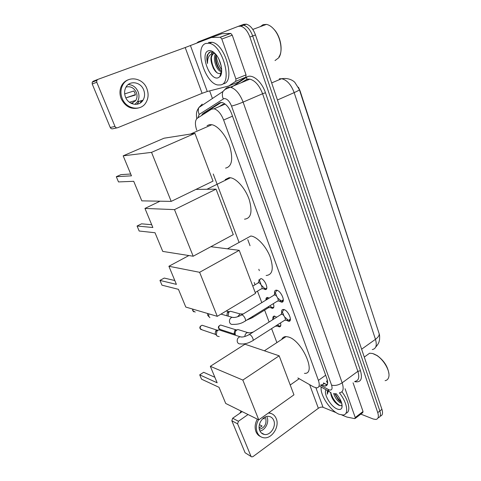 <?xml version="1.0" encoding="UTF-8"?>
<svg xmlns="http://www.w3.org/2000/svg" width="481" height="481" viewBox="0 0 481 481"><rect width="100%" height="100%" fill="white"/><g stroke="black" fill="none" stroke-linecap="round" stroke-linejoin="round"><path stroke-width="0.72" d="M260.955 278.547C265.085 279.359 269.204 290.103 265.199 289.556L263.275 288.72M258.928 281.421L258.964 279.72M273.334 303.643C274.314 306.625 273.984 308.201 272.336 308.369L270.43 307.575M265.957 300.078C265.807 298.334 266.324 297.456 267.508 297.444L269.198 298.1M280.489 322.925C281.175 325.427 280.796 326.737 279.353 326.858L277.465 326.094M272.937 318.927C272.679 317.069 273.148 316.119 274.362 316.071L276.713 317.207M274.651 293.945C274.206 291.48 274.771 290.223 276.341 290.169L276.689 290.217C281.265 290.855 286.027 302.741 281.505 302.182L278.98 300.998M281.74 313.173C281.265 310.768 281.794 309.53 283.315 309.457L283.802 309.523C288.311 310.323 293.031 321.777 288.672 321.308L286.165 320.166M297.865 377.958L313.6 386.928L316.708 387.896C319.348 387.542 319.913 385.04 318.416 380.393L223.629 120.028C221.086 113.726 217.911 109.981 214.111 108.784L211.508 109.187L197.348 118.206C195.003 120.244 194.799 124.242 196.729 130.201M327.657 383.231L326.503 381.409L327.393 380.327M379.166 333.76L300.072 90.885L298.43 87.235M214.111 108.784L225.042 104.143L222.715 104.437L219.324 106.572M213.257 174.002L239.087 242.448M254.208 282.527L255.05 284.746M257.467 291.149L261.796 302.621M264.616 310.101L269.113 322.011M271.645 328.721L276.882 342.604M241.035 25.337L243.608 25.18C247.402 26.347 250.433 29.948 252.687 35.985L379.846 410.972C381.048 414.947 380.453 417.225 378.066 417.803C380.453 417.225 381.048 414.947 379.846 410.972L252.687 35.985C250.433 29.948 247.402 26.347 243.608 25.18L241.035 25.337L238.408 26.293M241.197 25.277L243.813 24.327L246.392 24.17C250.198 25.325 253.222 28.914 255.471 34.939L381.932 409.331C383.129 413.293 382.533 415.572 380.146 416.167M321.134 384.71L325.084 386.087C327.741 385.702 328.343 383.201 326.876 378.589L231.626 113.72C229.118 107.443 225.944 103.722 222.108 102.549L219.426 102.982L202.892 113.57L201.383 115.638M327.369 384.481L325.403 384.145L323.346 383.123M221.693 69.775C218.566 65.266 216.678 60.233 216.023 54.684C216.678 60.233 218.566 65.266 221.693 69.775M196.621 43.206L198.196 41.901L238.239 26.353L240.801 26.202C244.595 27.375 247.625 30.988 249.892 37.037L377.747 412.62C378.968 416.66 378.355 418.939 375.901 419.456L373.214 419.005L360.81 414.111M212.428 98.503L209.644 90.885M204.389 113.726L205.549 112.44L221.176 102.465M259.337 270.659L258.82 269.27M250.036 245.707L247.781 239.658M345.075 388.726L355.231 417.532L363.035 411.495L362.746 412.614L355.303 418.38M353.066 382.816L363.035 411.495M251.208 456.595L245.088 452.747L251.749 456.914L252.982 456.619L318.356 408.279C320.021 407.197 321.585 406.866 323.046 407.293L336.255 412.71M231.836 420.785L232.66 418.236L238.432 421.254L237.602 423.833L231.836 420.785L245.088 452.747M242.19 411.622L232.66 418.236M237.602 423.833L250.938 456.174M238.432 421.254L248.04 414.526M290.223 384.998L299.194 378.715M341.829 414.995L346.903 417.057L354.756 418.632L355.231 417.532M259.746 430.525C260.69 432.738 262.229 434.048 264.358 434.457C270.286 435.78 276.461 426.473 273.755 420.424C272.757 418.049 271.092 416.708 268.765 416.384C262.945 415.422 257.04 424.591 259.746 430.525M259.956 431.006C265.259 430.242 269.336 422.318 267.093 417.219M259.145 427.898L262.103 426.022L259.391 424.651M263.131 418.35L264.352 418.945L264.057 417.658M259.361 429.311C264.676 427.747 266.793 424.044 265.716 418.199L265.115 417.057M271.302 413.552L268.903 412.656M257.323 419.125C254.96 423.46 254.515 427.663 255.988 431.74C256.956 434.06 258.471 435.666 260.528 436.568M258.525 419.727C256.157 424.068 255.712 428.282 257.185 432.371C258.459 435.335 260.522 437.109 263.366 437.692C271.458 439.574 279.924 426.887 276.238 418.632C274.867 415.368 272.577 413.528 269.36 413.119L268.296 413.083M259.127 427.603L259.65 427.874M240.987 411.033L239.911 413.203M262.596 433.856L262.951 433.724M373.761 353.884L377.206 355.579C384.054 360.654 387.957 366.769 388.925 373.911M366.197 355.681L369.612 353.21L372.613 353.493L376.701 355.417C383.898 359.848 390.289 371.182 388.804 376.882C388.305 379.058 387.067 380.321 385.101 380.669M339.388 392.857C347.336 402.585 349.188 414.844 342.989 415.001L339.189 414.285C330.465 411.033 319.649 394.57 321.236 387.079M341.919 391.787C349.11 400.883 351.082 412.085 345.911 413.251M334.632 393.548L338.48 400L341.474 402.344M333.598 393.422C335.101 397.859 337.379 401.004 340.422 402.85L341.763 403.264M330.784 392.52L331.006 394.769C331.734 397.631 333.213 400.264 335.449 402.681L338.498 405.104C340.247 405.958 341.402 405.814 341.961 404.665L341.889 407.81C341.149 409.511 339.622 409.92 337.295 409.036C330.796 406.734 323.052 393.446 326.088 389.808M327.393 390.548L327.308 394.216L328.349 391.083M331 394.733L330.603 392.46M336.123 393.584C340.807 399.176 342.725 403.914 341.889 407.81M334.728 393.831L338.997 400.354L340.314 401.659M331.355 396.031L335.906 403L337.325 404.377M335.161 393.584C336.7 396.921 338.744 399.675 341.3 401.857M330.778 392.7C332.593 398.635 335.66 402.946 339.983 405.621M327.543 390.632L327.308 394.216M281.734 339.43C282.527 337.536 283.976 336.586 286.069 336.592L288.191 336.94C301.948 340.067 317.111 374.416 304.443 373.364M217.147 382.792L199.705 374.837L201.539 379.184L219.017 387.313L225.703 403.451L258.778 419.853L242.833 380.068L210.329 366.318L217.147 382.792M214.863 377.278L203.679 372.3L199.705 374.837M210.329 366.318L244.985 344.21L279.172 355.82L293.951 394.841L258.778 419.853M242.833 380.068L279.172 355.82M250.751 236.003L250.835 236.015C257.022 236.544 266.155 246.32 270.172 256.938C273.911 268.705 272.571 274.891 266.143 275.493M176.395 284.367L159.957 280.405L161.959 285.161L178.451 289.334L185.792 307.058L217.28 316.336L199.621 272.3L168.903 266.264L176.395 284.367M174.801 280.519L164.243 278.072L159.957 280.405M168.903 266.264L188.889 255.549M199.621 272.3L239.225 250.336L210.87 246.705M239.225 250.336L255.531 293.398L217.28 316.336M225.186 179.599L229.112 177.681L230.453 177.76C236.844 178.625 245.701 188.931 249.314 199.916C252.603 212.061 251.004 218.482 244.504 219.174M152.856 227.513L137.067 226.028L139.171 231.024L155.02 232.744L162.752 251.413L193.182 256.229L174.489 209.62L144.955 208.429L152.856 227.513M151.689 224.705L141.546 223.827L137.067 226.028M144.955 208.429L160.035 201.19M174.489 209.62L216.053 189.147L195.899 189.418M216.053 189.147L233.279 234.638L193.182 256.229M207.095 125.679L209.445 124.657L211.868 124.711C218.26 125.848 226.677 136.273 230.092 147.457C233.213 159.806 231.704 166.691 225.565 168.109M131.457 175.83L116.3 176.701L118.5 181.926L133.724 181.307L141.817 200.86L171.194 201.395L151.539 152.369L123.178 155.832L131.457 175.83M130.706 174.014L120.959 174.633L116.3 176.701M123.178 155.832L164.033 138.215L194.925 133.357L213.017 181.121L171.194 201.395M151.539 152.369L194.925 133.357M284.698 317.039L288.113 320.045L288.937 320.226L290.41 318.933M284.656 309.848L283.531 309.914L282.678 311.466M253.102 340.428L284.421 320.412C286.712 320.671 284.217 314.622 281.836 314.177L280.766 314.646M219.228 336.604L217.256 336.159L216.294 334.908L216.943 331.018L218.813 329.822L221.272 330.621M216.588 335.461L215.169 333.79L215.632 330.994L216.991 330.134L217.911 330.176M282.762 312.752L283.928 315.825M277.759 298.124L281.415 301.052L283.345 299.771M277.711 290.596L276.533 290.638L275.619 292.238M245.472 320.869L277.254 301.22C279.629 301.521 277.11 295.25 274.699 294.883L273.665 295.37M209.884 317.676L208.754 316.288L208.658 313.798M209.037 316.829L207.66 315.259L207.582 313.48M275.673 293.416L276.653 296.32M277.357 324.928L279.263 326.07L280.736 325.769M275.342 326.358L276.124 325.715M235.359 334.517C234.872 333.056 235.143 331.716 236.165 330.483L237.842 329.509L240.073 330.207M234.908 334.379L234.151 333.423L234.734 330.525L235.943 329.822L236.88 329.894M274.627 316.101L273.695 317.568M269.775 305.844L272.005 307.491L273.779 307.275M252.886 317.358L268.32 307.804L269.156 306.223M228.084 316.137L228.722 312.397L229.647 311.574L230.399 311.249L232.894 311.935M226.936 315.205L227.369 312.464L228.589 311.634L229.449 311.61M267.773 297.474L266.775 298.984M261.273 285.143L264.869 288.666L266.702 288.462M255.195 292.508L261.171 288.925C263.474 289.243 260.979 283.002 258.676 282.702L257.738 283.153M260.023 279.1L259.728 280.062M259.752 281.108L261.105 284.866M141.288 100.679L140.278 102.982M221.825 39.027L220.346 37.247L211.381 37.5L221.903 33.7L230.778 33.423L232.257 35.185L221.825 39.027L235.912 79.004L246.05 74.88L245.827 77.182L238.829 81.836L228.824 85.949M232.257 35.185L246.05 74.88M117.051 127.856L112.915 128.746C111.754 129.076 110.864 128.655 110.245 127.483L114.983 126.437C115.602 127.633 116.504 128.06 117.683 127.724L202.098 93.314L207.275 91.498L228.679 86.009L235.72 81.319L235.912 79.004M92.214 83.995L92.202 82.203L93.254 81.205L97.811 79.413L96.747 80.429L96.759 82.245L92.214 83.995L110.245 127.483M96.759 82.245L114.983 126.437M97.811 79.413L185.203 47.541L211.381 37.5M125.499 97.084C128.415 105.074 139.219 106.878 143.001 100.198C144.817 97.108 145.052 93.723 143.717 90.049C140.873 81.86 129.485 80.02 125.872 87.368C124.326 90.404 124.206 93.639 125.499 97.084M134.933 104.371L137.422 101.762C139.213 98.713 139.448 95.382 138.125 91.775C136.081 87.241 132.792 84.818 128.259 84.518M130.916 103.211L132.624 102.736L131.439 103.469M135.365 94.631L125.86 97.89L135.432 95.004L134.86 92.917L133.838 90.999L124.681 93.885M131.596 103.541L135.81 100.415C137.223 97.98 137.404 95.328 136.345 92.46C134.019 87.782 130.585 85.985 126.04 87.079M128.758 79.599C125.637 80.598 123.25 82.6 121.603 85.612C119.577 89.706 119.432 94.06 121.182 98.671C125.102 106.445 130.802 109.56 138.294 108.021M146.945 88.799C143.091 77.615 127.459 75.102 122.589 85.275C120.551 89.382 120.412 93.747 122.162 98.371C126.142 109.193 140.699 111.64 145.881 102.712C148.413 98.491 148.767 93.855 146.945 88.799M137.151 104.239L137.722 103.114M135.401 101.016L135.486 100.511M141.6 101.936L142.196 100.427M137.283 104.209L139.075 101.299M132.624 102.736L132.78 103.12M263.955 25.252L264.67 25.042M272.667 27.928L274.705 30.075C281.018 37.464 283.105 51.377 278.92 56.86M260.299 26.659L263.059 24.675L266.42 24.393C269.126 24.892 271.759 26.665 274.314 29.72C280.934 37.47 283.117 52.05 278.733 57.774L275.018 60.57M205.742 43.464L209.277 43.284C222.877 45.31 232.864 83.303 220.659 84.921L217.899 84.981C204.972 83.562 193.933 47.114 205.742 43.464M208.501 42.454L212.049 42.262C225.685 44.264 235.588 82.185 223.334 83.832M216.041 54.63L215.548 57.065C215.368 60.119 215.999 63.185 217.448 66.276C218.711 68.753 220.13 70.328 221.693 71.02M215.458 53.95C212.404 58.874 216.733 70.683 220.893 71.525L221.657 71.615M218.819 58.995L221.296 66.276M214.718 53.175L214.177 53.343M213.726 53.571C212.368 54.443 211.556 56.073 211.297 58.46L211.76 63.895C210.275 58.502 210.786 55.099 213.299 53.68L215.055 53.511C221.062 59.403 223.785 73.184 219.799 76.768L218.103 77.814C209.698 80.904 199.639 53.349 208.375 50.782C210.383 50.15 212.608 51.058 215.055 53.517M211.76 63.895L213.33 68.2C215.374 71.909 217.46 73.677 219.595 73.515L220.839 72.884L221.651 71.687M214.219 52.712L210.287 51.906L207.329 54.822C206.626 57.203 206.692 60.089 207.527 63.474C207.371 57.606 209.241 54.305 213.125 53.577L213.69 53.577M215.308 53.782L215.217 54.425M221.687 71.212L220.893 71.525L221.609 72.156M212.289 51.906L211.357 54.022M220.22 75.186L220.833 75.174M215.632 56.295C215.897 61.857 217.538 66.546 220.557 70.364M211.381 57.774C211.694 63.889 213.558 68.879 216.973 72.739M220.298 74.904L220.917 74.982M209.307 52.327C207.191 54.804 206.596 58.52 207.527 63.474M205.459 112.5L205.381 113.089M325.661 375.222L318.416 380.393M232.497 116.149L223.629 120.028M271.675 82.912L281.589 78.71C289.255 77.639 293.308 80.85 294.787 82.299L299.326 89.49C299.609 89.923 297.889 90.969 294.168 92.629C291.155 84.614 286.959 79.972 281.589 78.71L279.305 78.812M372.276 349.579C376.1 348.779 377.164 345.358 375.463 339.321C378.529 337.037 379.689 334.944 378.95 333.05L299.374 89.628M361.622 349.194L375.463 339.321L294.168 92.629L277.447 100M255.471 34.939L249.892 37.037M381.932 409.331L377.747 412.62M320.508 385.161L329.034 389.863C331.842 390.572 332.69 388.997 331.571 385.137L231.535 106.06C229.401 100.962 226.894 98.467 224.014 98.569L199.17 114.43L197.883 117.869M231.535 106.06C234.728 105.303 238.582 103.98 243.103 102.104L262.572 93.747C259.391 85.492 255.17 80.628 249.898 79.149L225.192 89.328L222.95 91.48L226.485 87.867L227.934 87.217L230.387 87.193C235.576 88.769 239.815 93.741 243.103 102.104L342.159 382.816C344.041 388.87 343.2 392.177 339.646 392.743M231.229 87.416L246.651 77.194C251.858 73.268 261.724 81.259 265.452 92.755L360.491 370.743L357.852 371.326L342.159 382.816C338.444 385.197 334.914 385.966 331.571 385.137M200.415 106.511L202.236 104.124L198.869 107.54L222.95 91.48C222.042 93.831 222.156 96.296 223.292 98.876M360.491 370.743C362.752 379.136 360.798 382.774 354.629 381.661M355.086 381.325C358.73 380.663 359.65 377.332 357.852 371.326L262.572 93.747L265.452 92.755M246.651 77.194L246.711 79.07L249.898 79.149L247.39 79.215L246.14 79.726M245.893 79.882L242.129 82.353M241.047 82.798L246.218 79.696M196.747 118.717C195.845 111.826 197.15 110.474 198.869 107.54C198.004 109.74 198.106 112.037 199.17 114.43M328.156 389.454C328.607 391.167 329.545 392.207 330.976 392.568M326.094 384.355L323.575 382.954M326.022 385.413L326.461 385.66M324.116 383.549L321.903 385.143M205.549 112.44L202.892 113.57M220.448 102.555L219.426 102.982M309.644 384.674L318.356 408.279M315.915 387.83L323.046 407.293M215.56 334.427L202.411 329.954L200.343 328.77C199.928 327.032 200.517 325.859 202.116 325.252L203.836 325.817M200.042 328.487L200.343 328.77M241.967 337.073L240.013 336.736C237.764 337.62 236.868 339.339 237.325 341.895L237.404 342.093C238.023 343.458 239.027 344.041 240.416 343.855C244.12 344.354 248.106 343.368 252.369 340.897C253.295 340.837 253.421 339.911 252.747 338.119C251.87 336.243 250.829 335.053 249.639 334.529L248.653 334.914M195.262 312.061L192.977 310.864L192.905 309.151M234.211 317.52L232.046 317.274C229.93 318.242 229.118 319.943 229.593 322.372L229.665 322.577C230.369 324.068 231.481 324.663 233.002 324.356C237.53 324.525 241.432 323.521 244.703 321.344C245.671 321.284 245.809 320.316 245.112 318.434C244.222 316.54 243.182 315.35 241.991 314.875L241.041 315.283M234.596 334.115L220.869 329.665L218.897 328.493C218.5 326.767 219.083 325.613 220.647 325.03L222.216 325.523M218.566 328.198L218.897 328.493M257.714 337.482L260.173 335.912M244.847 336.526C244.931 334.433 245.851 333.111 247.613 332.551L249.38 332.858M246.561 320.196L252.164 317.809L252.946 316.245M237.608 316.769L240.091 313.901L242.033 314.135M185.203 47.541L202.098 93.314M190.446 45.593L207.275 91.498M221.903 33.7L211.574 37.458M220.16 37.229L230.591 33.405M228.854 85.931L238.829 81.836M245.827 77.182L235.72 81.319M288.672 321.308L290.193 320.328M281.505 302.182L283.099 301.196M279.353 326.858L280.639 326.028M272.336 308.369L273.689 307.533M265.199 289.556L266.606 288.708M379.148 333.694C379.605 334.728 379.743 336.67 379.569 339.52C378.968 341.919 379.25 343.001 375.673 347.162M246.392 24.17L240.801 26.202M327.302 384.481L325.084 386.087M319.33 386.009L329.281 391.606M221.867 104.972L221.927 105.465M261.237 432.828L264.358 434.457M268.693 412.8L269.36 413.119M377.206 355.579L376.701 355.417M364.279 357.07L369.612 353.21M338.48 400L338.997 400.354M335.449 402.681L335.906 403M264.37 350.793L286.069 336.592M227.447 248.827L250.835 236.015M206.92 189.267L230.453 177.76M190.482 134.055L211.868 124.711M201.082 329.683L200.078 328.577C199.459 327.194 200.138 326.088 202.116 325.252L216.991 330.134M288.937 320.226L290.41 319.282M218.813 329.822L240.013 336.736C242.214 337.476 245.34 336.724 249.38 334.475L281.571 314.135M284.98 320.238L288.113 320.045M281.169 314.207L283.531 309.914M215.632 330.994L216.943 331.018M193.771 311.832L192.719 310.696L192.659 309.079M281.794 301.1L283.333 300.144M221.001 314.105L232.046 317.274C234.433 317.899 237.692 317.087 241.805 314.839L274.507 294.859M277.838 301.052L280.952 300.902M274.092 294.925L276.533 290.638M219.637 329.419L218.602 328.289C217.977 326.96 218.663 325.877 220.647 325.03L235.943 329.822M279.768 326.154L280.796 325.493M253.403 331.932C250.565 332.9 248.629 333.111 247.613 332.551L237.842 329.509M275.841 326.202L279.022 325.992M272.378 319.943L274.471 316.161M234.734 330.525L236.165 330.483M243.218 313.973L240.091 313.901L230.399 311.249M226.208 310.979L228.589 311.634M268.843 307.654L272.005 307.491M266.246 299.904L267.604 297.535M227.369 312.464L228.722 312.397M265.644 288.853L266.781 288.173M261.712 288.78L264.869 288.666M258.147 282.738L260.455 278.842M258.531 282.684L252.765 286.093M96.747 80.429L92.202 82.203M220.346 37.247L230.778 33.423M137.422 101.762L143.001 100.198M129.401 102.243L135.81 100.415M121.603 85.612L122.589 85.275M274.705 30.075L274.314 29.72M252.808 29.431L266.42 24.393M209.277 43.284L212.049 42.262M220.839 72.884L219.799 76.768"/></g></svg>
